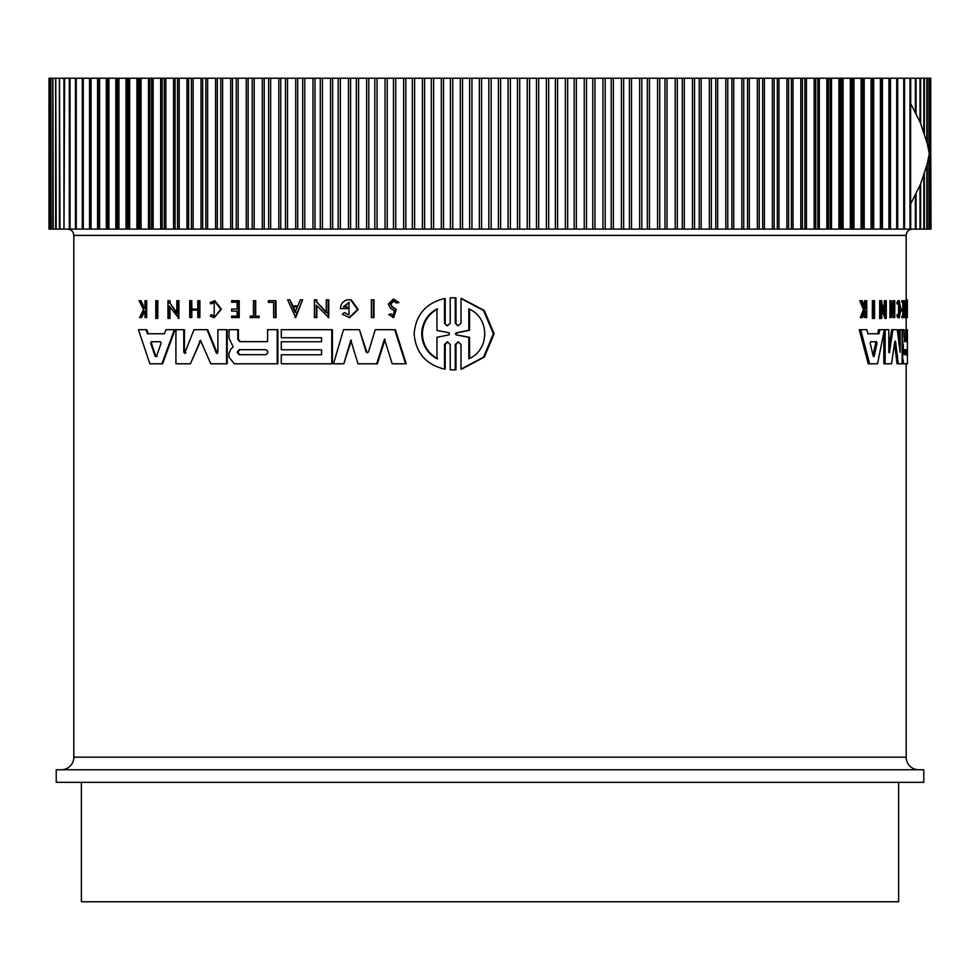<?xml version="1.0" encoding="UTF-8"?>
<svg xmlns="http://www.w3.org/2000/svg" width="980" height="980" viewBox="0 0 980 980"><rect width="100%" height="100%" fill="white"/><g stroke="black" fill="none" stroke-linecap="round" stroke-linejoin="round"><path stroke-width="1.47" d="M453.066 297.761L455.957 297.834L455.957 323.216L457.048 325.25M453.422 297.761L455.259 297.834L455.259 323.216L458.126 325.813L461.004 323.216L461.004 298.545L461.702 298.545L484.23 310.452L494.153 333.702L484.316 357.112L461.702 369.117L461.004 369.117L461.004 344.446L458.126 341.849L455.259 344.446L455.259 369.827L450.212 369.827L450.212 344.446L447.358 341.836L444.516 344.446L444.516 369.105C425.92 364.621 415.79 352.861 414.124 333.825C415.777 314.813 425.908 303.053 444.516 298.545L444.516 323.204L446.317 325.274M458.481 341.861L455.957 344.446L455.957 369.827L453.066 369.901M447.701 341.861L445.202 344.446L445.202 369.105L444.516 369.105M444.516 298.545L445.202 298.545L445.202 323.204M157.131 300.701L157.817 300.701L157.817 318.439L155.832 318.439L155.832 300.701L157.131 300.701L157.131 318.439M373.331 299.831L373.98 299.831L373.98 317.569L371.371 317.569L371.371 299.831L373.331 299.831L373.331 317.569M275.38 300.701L275.38 317.569L276.005 317.569L276.005 300.701L268.41 300.701L268.41 302.367L273.628 302.367L269.035 302.367M250.868 316.148L253.428 316.148L253.428 300.701L255.707 300.701L255.707 316.148M255.082 300.701L255.082 316.148L259.161 316.148L259.161 317.569L250.231 317.569L250.231 316.148L253.428 316.148M214.191 300.701L220.757 309.214L214.191 317.74L221.394 309.214L214.828 300.701L210.137 302.563L210.957 303.923L214.191 302.44L214.191 315.989L211.092 314.641L213.775 315.854M214.498 302.453L210.957 303.923M140.299 300.701L144.121 308.504L145.028 306.679L145.028 300.701L146.669 300.701L146.669 317.569L145.028 317.569L145.028 311.064L141.512 317.569L139.638 317.569L143.533 309.68L139.111 300.701L141.01 300.701L144.82 308.504M393.421 299.023L399.007 302.489L396.484 303.102L398.346 302.489L393.421 299.023L388.264 304.118L390.555 308.345L394.438 310.917L393.041 315.474L391.351 313.906M393.752 300.958L390.861 304.118L392.245 306.716L396.275 309.484L393.691 317.569L388.815 314.654L390.702 313.906M232.26 309.043L237.136 309.043L231.623 309.043L231.623 311.113L237.136 311.113L232.26 311.113M237.136 309.043L237.136 302.195L232.26 302.195M237.136 302.195L231.623 302.195L231.623 300.701L239.23 300.701L239.23 317.569L231.623 317.569L231.623 316.148L237.136 316.148L232.26 316.148M197.764 310.06L191.811 310.06L191.811 317.569L189.716 317.569L189.716 300.701L191.161 300.701L191.161 309.055L197.764 309.055L197.764 300.701L199.234 300.701L199.234 317.569L197.764 317.569L197.764 310.06L191.161 310.06L191.161 317.569M191.161 300.701L191.811 300.701L191.811 309.055L197.764 309.055M199.234 300.701L199.883 300.701L199.883 317.569L199.234 317.569M302.624 299.831L295.703 317.557L287.618 299.831L289.798 299.831L292.346 305.882L297.822 305.882L300.407 299.831L302.624 299.831L295.078 317.557M289.798 299.831L292.971 305.882L297.822 305.882M316.859 305.76L316.859 317.569L314.421 317.569L314.421 299.831L316.859 299.831L316.859 302.146L326.904 312.681M316.859 302.146L326.267 312.681L326.267 299.831L328.766 299.831L328.766 317.569L316.234 305.099L316.234 317.569M169.981 306.911L169.981 318.439L167.96 318.439L167.96 300.701L169.981 300.701L169.981 303.016L177.503 313.551M169.981 303.016L176.841 313.551L176.841 300.701L178.911 300.701L178.911 318.439L169.307 305.968L169.307 318.439M347.128 308.651L347.128 306.875L347.765 308.651L340.428 308.651C340.746 303.947 343.061 301.007 347.361 299.831L351.232 299.831L358.215 309.521L349.615 317.643L342.29 314.274L344.335 312.546L348.145 314.702M349.296 302.428L343.919 306.875M146.106 329.697L146.804 329.697L148.164 333.764L164.444 333.764L165.902 329.697L174.391 329.697L161.908 363.788L149.879 363.788L138.437 329.697L146.106 329.697L147.465 333.764L164.444 333.764M174.391 329.697L175.065 329.697L162.582 363.788L161.908 363.788M281.921 341.751L321.562 341.751L321.562 337.745L281.921 337.745M321.562 337.745L281.285 337.745L281.285 329.697L332.416 329.697L332.416 363.788L281.285 363.788L281.285 354.785L321.562 354.785L321.562 349.774L281.921 349.774M281.921 354.785L321.562 354.785M238.434 329.697L238.434 339.252L240.357 341.652L267.589 341.652L267.589 329.697L277.23 329.697L277.23 363.788L234.269 363.788L229.002 357.149L229.002 353.266L230.802 349.162L233.179 346.969L229.002 338.039L229.014 329.697L238.434 329.697M277.23 329.697L277.855 329.697L277.855 363.788L277.23 363.788M366.116 351.93L367.206 352.812L368.468 351.93L375.242 329.697L395.381 329.697L406.247 363.788L392.184 363.788L384.479 339.227L376.712 363.788L357.994 363.788L350.791 340.232L343.809 363.788L333.506 363.788L343.502 329.697L359.427 329.697L366.116 351.93L367.61 352.763M385.14 339.227L377.361 363.788L376.712 363.788M351.44 340.232L343.809 363.788M359.427 329.697L366.765 351.93M184.583 353.449L194.003 329.697L207.711 329.697L217.327 353.376M207.062 329.697L216.237 352.837L217.891 352.31L217.891 329.697L227.213 329.697L227.213 363.788L210.774 363.788L200.484 340.379L190.439 363.788L175.922 363.788L175.922 329.697L183.775 329.697L183.775 352.31L185.955 352.837M200.814 340.44L190.439 363.788M183.775 329.697L184.436 329.697L184.436 352.31M872.359 318.439L872.359 300.701L874.564 300.701L874.564 318.439L872.359 318.439M905.802 317.569L904.54 317.569L904.54 316.148L906.12 316.148L906.12 300.701L906.561 317.569L905.802 317.569L905.802 316.148M904.859 316.148L904.859 300.701L906.12 300.701M898.599 315.193L898.599 303.237M896.859 302.563L898.145 302.563L898.378 303.923L897.092 303.923L896.859 302.563L897.974 300.701L899.248 300.701L900.865 309.214L899.248 317.74L898.415 314.641L897.129 314.641L896.908 316.038L898.195 316.038M899.248 317.74L897.974 317.74L896.908 316.038M864.617 306.703L864.63 300.701L866.749 300.701L866.749 317.569L866.026 317.569L866.026 311.064L865.254 311.064L862.67 317.569L861.702 317.569L864.862 309.68L861.249 300.701L862.253 300.701L865.316 308.504L866.026 306.679L864.63 306.679M866.026 317.569L864.63 317.569L864.63 312.644M861.702 317.569L860.293 317.569L863.454 309.68L859.84 300.701L861.249 300.701M902.788 309.043L902.788 302.195M903.119 302.195L901.845 302.195L901.845 300.701L904.283 300.701L904.283 317.569L903.119 317.569L903.119 316.148L904.062 316.148L904.062 311.113L903.119 311.113L903.119 309.043L904.062 309.043L904.062 302.195L903.119 302.195L903.119 300.701M903.119 317.569L901.845 317.569L901.845 316.148L903.119 316.148M902.788 316.148L902.788 311.113M903.119 311.113L901.845 311.113L901.845 309.043L903.119 309.043M894.25 317.569L892.952 317.569L892.952 310.06L891.812 310.06L891.249 317.569L891.249 300.701L891.812 309.055L892.952 309.055L892.952 300.701L894.752 300.701L894.752 317.569L894.25 310.06L891.812 310.06M891.249 317.569L889.938 317.569L889.938 300.701L891.249 300.701M884.279 309.803L884.279 300.701L886.275 300.701L886.275 318.439L881.755 305.968L881.755 318.439L881.02 318.439L881.02 300.701L881.755 300.701L881.755 303.016L885.602 313.551L885.602 300.701M886.275 318.439L884.952 318.439L881.755 309.521M881.02 318.439L879.685 318.439L879.685 300.701L881.02 300.701M867.876 333.764L877.688 333.764L878.533 329.697L879.869 329.697L879.036 333.764L867.876 333.764L866.847 329.697L859.264 329.697L868.243 363.788L869.628 363.788L860.685 329.697M905.863 341.652L905.863 329.697L907.394 329.697L907.394 363.788L903.585 363.788L902.617 357.149L903.389 346.969L902.139 346.969L902.053 344.752M898.905 344.47L898.905 329.697L902.139 329.697L902.139 363.788L898.329 363.788L895.512 341.187L894.838 341.187L891.531 363.788L885.148 363.788L885.148 329.697L888.787 329.697L888.787 352.31L889.436 352.837L892.89 329.697L897.251 329.697L900.191 352.31L900.191 329.697M898.329 363.788L897.043 363.788L894.52 343.478M885.148 363.788L883.825 363.788L883.825 332.747M888.787 348.647L891.592 329.697L892.89 329.697M906.169 300.701L906.169 235.396L73.831 235.396L73.831 757.173L906.169 757.173L906.169 363.788M906.169 329.697L906.169 317.569M97.559 78.229L98.539 78.229L98.539 229.112L97.559 229.112L97.559 78.229L90.087 78.229L90.087 229.112L91.067 229.112L90.442 229.112M902.139 337.61L903.389 346.969M399.007 302.489L398.346 302.489M392.245 306.716L390.212 304.118L393.421 300.946L396.484 303.102M917.305 769.753L468.318 769.753M906.169 757.173A12.569 12.569 0 0 0 918.738 769.753L61.25 769.753A12.569 12.569 0 0 0 73.831 757.173M56.227 782.322L923.773 782.322L923.773 769.753L56.227 769.753L56.227 782.322M904.369 354.687L904.369 349.676L907.039 349.676L907.039 354.687L904.369 354.687M870.216 343.282L870.632 341.726L876.647 341.726L877.027 343.282L874.123 356.451L873.315 356.451L870.216 343.282M239.181 354.687L237.16 352.175L239.181 349.676L265.825 349.676C268.557 351.342 268.557 353.008 265.825 354.687L239.181 354.687M239.818 349.676L237.797 352.175L239.818 354.687M150.687 343.282L151.288 341.726L160.438 341.726L161.063 343.282L156.433 356.451L155.22 356.451L150.687 343.282L151.386 343.282L155.906 356.451L157.119 356.451M151.986 341.726L151.386 343.282M456.3 334.854L455.259 333.825L456.3 332.808L468.832 330.297L468.832 308.884C489.902 317.581 490.061 349.934 468.832 358.766L468.832 337.365L456.3 334.854L469.543 337.365L469.543 358.386M469.543 309.264L469.543 330.297L456.999 332.808L455.957 333.825L456.999 334.854M436.958 358.766C427.292 353.278 422.209 344.96 421.694 333.825C422.184 322.726 427.268 314.409 436.958 308.884L436.958 330.382L449.183 332.82L449.183 334.829L436.958 337.279L436.958 358.766M437.631 308.884C427.966 314.372 422.882 322.69 422.356 333.825C422.858 344.935 427.942 353.241 437.631 358.766M81.377 782.322L81.377 901.772L898.623 901.772L898.623 782.322M930.584 78.229L931 229.112L930.584 78.229L929.334 78.229L929.334 229.112L930.584 229.112M929.334 78.229L927.252 78.229L927.252 143.521M927.252 163.819L927.252 229.112L929.334 229.112M927.252 78.229L924.336 78.229L924.336 133.39M924.336 173.95L924.336 229.112L927.252 229.112M924.336 78.229L920.612 78.229L920.612 123.333M920.612 184.007L920.612 229.112L924.336 229.112M920.612 78.229L916.055 78.229L916.055 113.374M916.055 193.967L916.055 229.112L920.612 229.112M916.055 78.229L910.702 78.229L910.702 103.537M910.702 203.816L910.702 229.112L916.055 229.112M896.896 78.229L904.552 78.229L904.552 229.112L896.896 229.112M889.558 78.229L897.619 78.229L897.619 229.112L889.558 229.112M872.604 78.229L889.914 78.229L889.914 229.112L872.604 229.112L872.604 78.229L864.189 78.229L864.189 229.112L872.604 229.112M879.869 329.697L885.148 329.697M894.838 341.187L895.512 341.187L894.838 341.187M907.125 329.697L907.125 341.652L904.454 341.652L904.16 329.697L902.629 329.697L902.629 337.61M902.139 344.752L903.327 344.752M902.311 363.788L903.585 363.788M907.394 341.751L907.431 349.774M907.394 354.785L907.431 363.788M907.394 329.697L907.431 337.745M884.401 329.697L877.541 363.788L869.628 363.788M906.169 299.831L907.358 299.831L907.37 317.569L907.333 302.367L907.149 300.701L906.28 300.701M891.812 309.055L894.25 309.055L894.25 300.701M863.454 309.68L864.862 309.68M865.254 311.064L866.026 311.064M866.026 306.679L866.026 300.701M898.378 303.923L899.248 302.44L899.248 315.989L898.415 314.641M898.145 302.563L899.248 300.701M906.28 302.367L907.149 302.367M906.561 317.569L907.333 317.569M873.719 318.439L873.719 300.701M185.306 352.837L183.775 352.31M226.576 329.697L226.576 363.788M217.009 353.449L216.237 352.837L216.874 352.837M394.72 329.697L405.585 363.788M237.797 329.697L237.797 339.252L239.72 341.652L267.589 341.652M321.562 349.774L281.285 349.774L281.285 341.751L321.562 341.751M331.779 329.697L331.779 363.788M347.128 306.875L343.282 306.875L348.978 302.416L348.978 314.886L344.335 312.546M350.595 299.831L357.577 309.521L348.978 317.643M169.307 300.701L169.307 303.016M178.238 300.701L178.238 318.439M316.234 299.831L316.234 302.146M328.129 299.831L328.129 317.569M237.136 311.113L237.136 316.148M238.606 300.701L238.606 317.569M391.584 306.716L395.614 309.484L393.041 317.569M145.028 311.064L144.023 311.064L140.814 317.569M145.971 300.701L145.971 317.569M214.191 317.74L210.296 316.038L211.092 314.641M258.524 316.148L258.524 317.569M275.38 317.569L273.628 317.569L273.628 302.367M452.723 297.761L450.212 297.822L450.212 323.204L447.358 325.813L444.516 323.204M455.259 297.834L455.957 297.834M455.957 369.827L455.259 369.827M461.004 298.545L483.52 310.452L493.418 333.702L483.606 357.112L461.004 369.117M904.185 229.112L910.702 229.112M864.189 229.112L863.037 229.112L863.037 78.229L853.984 78.229L853.984 229.112L863.037 229.112M853.984 229.112L852.747 229.112L852.747 78.229L843.082 78.229L843.082 229.112L852.747 229.112M843.082 229.112L841.771 229.112L841.771 78.229L831.518 78.229L831.518 229.112L841.771 229.112M831.518 229.112L830.121 229.112L830.121 78.229L819.305 78.229L819.305 229.112L830.121 229.112M819.305 229.112L817.835 229.112L817.835 78.229L806.454 78.229L806.454 229.112L817.835 229.112M806.454 229.112L804.911 229.112L804.911 78.229L793.004 78.229L793.004 229.112L804.911 229.112M793.004 229.112L791.399 229.112L791.399 78.229L778.978 78.229L778.978 229.112L791.399 229.112M778.978 229.112L777.312 229.112L777.312 78.229L764.4 78.229L764.4 229.112L777.312 229.112M764.4 229.112L762.673 229.112L762.673 78.229L749.308 78.229L749.308 229.112L762.673 229.112M749.308 229.112L747.52 229.112L747.52 78.229L733.714 78.229L733.714 229.112L747.52 229.112M733.714 229.112L731.864 229.112L731.864 78.229L717.666 78.229L717.666 229.112L731.864 229.112M717.666 229.112L715.768 229.112L715.768 78.229L701.178 78.229L701.178 229.112L715.768 229.112M701.178 229.112L699.23 229.112L699.23 78.229L684.285 78.229L684.285 229.112L699.23 229.112M684.285 229.112L682.288 229.112L682.288 78.229L667.025 78.229L667.025 229.112L682.288 229.112M667.025 229.112L664.991 229.112L664.991 78.229L649.434 78.229L649.434 229.112L664.991 229.112M649.434 229.112L647.351 229.112L647.351 78.229L631.524 78.229L631.524 229.112L647.351 229.112M631.524 229.112L629.417 229.112L629.417 78.229L613.358 78.229L613.358 229.112L629.417 229.112M613.358 229.112L611.226 229.112L611.226 78.229L594.958 78.229L594.958 229.112L611.226 229.112M594.958 229.112L592.79 229.112L592.79 78.229L576.35 78.229L576.35 229.112L592.79 229.112M576.35 229.112L574.17 229.112L574.17 78.229L557.583 78.229L557.583 229.112L574.17 229.112M557.583 229.112L555.378 229.112L555.378 78.229L538.682 78.229L538.682 229.112L555.378 229.112M538.682 229.112L536.476 229.112L536.476 78.229L519.694 78.229L519.694 229.112L536.476 229.112M519.694 229.112L517.477 229.112L517.477 78.229L500.645 78.229L500.645 229.112L517.477 229.112M500.645 229.112L498.416 229.112L498.416 78.229L481.584 78.229L481.584 229.112L498.416 229.112M481.584 229.112L479.355 229.112L479.355 78.229L462.523 78.229L462.523 229.112L479.355 229.112M462.523 229.112L460.306 229.112L460.306 78.229L443.524 78.229L443.524 229.112L460.306 229.112M443.524 229.112L441.319 229.112L441.319 78.229L424.622 78.229L424.622 229.112L441.319 229.112M424.622 229.112L422.417 229.112L422.417 78.229L405.83 78.229L405.83 229.112L422.417 229.112M405.83 229.112L403.65 229.112L403.65 78.229L387.21 78.229L387.21 229.112L403.65 229.112M387.21 229.112L385.042 229.112L385.042 78.229L368.774 78.229L368.774 229.112L385.042 229.112M368.774 229.112L366.643 229.112L366.643 78.229L350.583 78.229L350.583 229.112L366.643 229.112M350.583 229.112L348.476 229.112L348.476 78.229L332.649 78.229L332.649 229.112L348.476 229.112M332.649 229.112L330.566 229.112L330.566 78.229L315.009 78.229L315.009 229.112L330.566 229.112M315.009 229.112L312.975 229.112L312.975 78.229L297.712 78.229L297.712 229.112L312.975 229.112M297.712 229.112L295.715 229.112L295.715 78.229L280.77 78.229L280.77 229.112L295.715 229.112M280.77 229.112L278.822 229.112L278.822 78.229L264.233 78.229L264.233 229.112L278.822 229.112M264.233 229.112L262.334 229.112L262.334 78.229L248.136 78.229L248.136 229.112L262.334 229.112M248.136 229.112L246.286 229.112L246.286 78.229L232.481 78.229L232.481 229.112L246.286 229.112M232.481 229.112L230.692 229.112L230.692 78.229L217.327 78.229L217.327 229.112L230.692 229.112M217.327 229.112L215.6 229.112L215.6 78.229L202.689 78.229L202.689 229.112L215.6 229.112M202.689 229.112L201.023 229.112L201.023 78.229L188.601 78.229L188.601 229.112L201.023 229.112M188.601 229.112L186.996 229.112L186.996 78.229L175.089 78.229L175.089 229.112L186.996 229.112M175.089 229.112L173.546 229.112L173.546 78.229L162.166 78.229L162.166 229.112L173.546 229.112M162.166 229.112L160.696 229.112L160.696 78.229L149.879 78.229L149.879 229.112L160.696 229.112M149.879 229.112L148.482 229.112L148.482 78.229L138.229 78.229L138.229 229.112L148.482 229.112M138.229 229.112L136.918 229.112L136.918 78.229L127.253 78.229L127.253 229.112L136.918 229.112M127.253 229.112L126.016 229.112L126.016 78.229L116.963 78.229L116.963 229.112L126.016 229.112M116.963 229.112L115.812 229.112L115.812 78.229L107.396 78.229L107.396 229.112L115.812 229.112M107.396 229.112L106.318 229.112L106.318 78.229L98.539 78.229M98.539 229.112L106.318 229.112M89.547 78.229L82.381 78.229L82.381 229.112L89.547 229.112L89.547 78.229L91.067 78.229L91.067 229.112L97.559 229.112M82.381 229.112L83.276 229.112L83.276 78.229L82.381 78.229L82.381 229.112M83.104 229.112L82.296 229.112L82.296 78.229L75.46 78.229L75.46 229.112L82.296 229.112M75.46 229.112L76.256 229.112L76.256 78.229L75.46 78.229L75.448 229.112M75.815 78.229L69.335 78.229L69.335 229.112L75.815 229.112M69.335 229.112L70.033 229.112L70.033 78.229L69.335 78.229M70.131 78.229L64.607 78.229L64.006 229.112L70.131 229.112M59.988 229.112L63.945 229.112L63.945 78.229L59.474 78.229L59.988 229.112M56.179 229.112L59.388 229.112L59.388 78.229L55.774 78.229L56.179 229.112M53.202 229.112L55.664 229.112L55.664 78.229L52.908 78.229L53.202 229.112M51.058 229.112L52.749 229.112L52.749 78.229L50.862 78.229L51.058 229.112M49.76 78.229L49.76 229.112L50.666 229.112L50.666 78.229L49.649 78.229M49.282 229.112L49.417 78.229L49.282 229.112M874.123 356.451L873.315 356.451L874.123 356.451M295.078 312.363L292.775 306.911L297.393 306.911L295.078 312.363M905.777 354.687L905.777 349.676M873.033 355.213L875.667 343.282L875.287 341.726M297.393 306.911L293.4 306.911L295.703 312.363M469.543 330.297L468.832 330.297M468.832 337.365L469.543 337.365M82.296 78.229L83.104 78.229M106.318 78.229L107.396 78.229M115.812 78.229L116.963 78.229M126.016 78.229L127.253 78.229M136.918 78.229L138.229 78.229M148.482 78.229L149.879 78.229M160.696 78.229L162.166 78.229M173.546 78.229L175.089 78.229M186.996 78.229L188.601 78.229M201.023 78.229L202.689 78.229M215.6 78.229L217.327 78.229M230.692 78.229L232.481 78.229M246.286 78.229L248.136 78.229M262.334 78.229L264.233 78.229M278.822 78.229L280.77 78.229M295.715 78.229L297.712 78.229M312.975 78.229L315.009 78.229M330.566 78.229L332.649 78.229M348.476 78.229L350.583 78.229M366.643 78.229L368.774 78.229M385.042 78.229L387.21 78.229M403.65 78.229L405.83 78.229M422.417 78.229L424.622 78.229M441.319 78.229L443.524 78.229M460.306 78.229L462.523 78.229M479.355 78.229L481.584 78.229M498.416 78.229L500.645 78.229M517.477 78.229L519.694 78.229M536.476 78.229L538.682 78.229M555.378 78.229L557.583 78.229M574.17 78.229L576.35 78.229M592.79 78.229L594.958 78.229M611.226 78.229L613.358 78.229M629.417 78.229L631.524 78.229M647.351 78.229L649.434 78.229M664.991 78.229L667.025 78.229M682.288 78.229L684.285 78.229M699.23 78.229L701.178 78.229M715.768 78.229L717.666 78.229M731.864 78.229L733.714 78.229M747.52 78.229L749.308 78.229M762.673 78.229L764.4 78.229M777.312 78.229L778.978 78.229M791.399 78.229L793.004 78.229M804.911 78.229L806.454 78.229M817.835 78.229L819.305 78.229M830.121 78.229L831.518 78.229M841.771 78.229L843.082 78.229M852.747 78.229L853.984 78.229M863.037 78.229L864.189 78.229M910.702 78.229L904.185 78.229M910.616 203.963L910.616 103.378L920.551 123.186L927.227 143.435L929.322 153.676L927.227 163.905L920.551 184.154L910.616 203.963M881.461 78.229L881.461 229.112M902.139 349.162L902.96 349.162M200.128 341.187L199.479 341.187M237.797 339.252L238.434 339.252M396.275 309.484L395.614 309.484M445.202 344.446L444.516 344.446M455.957 344.446L455.259 344.446M455.259 323.216L455.957 323.216M875.667 343.282L877.027 343.282M456.3 332.808L456.999 332.808M930.718 78.229L930.718 229.112M930.241 78.229L930.241 229.112M928.942 78.229L928.942 151.435M928.942 155.906L928.942 229.112M926.798 78.229L926.798 141.733M926.798 165.608L926.798 229.112M923.822 78.229L923.822 131.847M923.822 175.494L923.822 229.112M920.012 78.229L920.012 121.937M920.012 185.404L920.012 229.112M915.394 78.229L915.394 112.063M915.394 195.277L915.394 229.112M909.967 78.229L909.967 229.112M903.744 78.229L903.744 229.112M897.705 78.229L897.705 229.112M896.725 78.229L896.725 229.112M890.452 78.229L890.452 229.112M888.933 78.229L888.933 229.112M882.441 78.229L882.441 229.112M880.383 78.229L880.383 229.112M873.682 78.229L873.682 229.112M872.249 78.229L872.249 229.112M871.085 78.229L871.085 229.112M862.314 78.229L862.314 229.112M861.077 78.229L861.077 229.112M851.681 78.229L851.681 229.112M850.346 78.229L850.346 229.112M840.35 78.229L840.35 229.112M838.941 78.229L838.941 229.112M828.357 78.229L828.357 229.112M826.863 78.229L826.863 229.112M815.715 78.229L815.715 229.112M814.147 78.229L814.147 229.112M802.448 78.229L802.448 229.112M800.807 78.229L800.807 229.112M788.594 78.229L788.594 229.112M786.891 78.229L786.891 229.112M774.176 78.229L774.176 229.112M772.399 78.229L772.399 229.112M759.206 78.229L759.206 229.112M757.369 78.229L757.369 229.112M743.734 78.229L743.734 229.112M741.836 78.229L741.836 229.112M727.773 78.229L727.773 229.112M725.812 78.229L725.812 229.112M711.358 78.229L711.358 229.112M709.348 78.229L709.348 229.112M694.526 78.229L694.526 229.112M692.468 78.229L692.468 229.112M677.303 78.229L677.303 229.112M675.208 78.229L675.208 229.112M659.724 78.229L659.724 229.112M657.58 78.229L657.58 229.112M641.827 78.229L641.827 229.112M639.646 78.229L639.646 229.112M623.635 78.229L623.635 229.112M621.418 78.229L621.418 229.112M605.187 78.229L605.187 229.112M602.945 78.229L602.945 229.112M586.518 78.229L586.518 229.112M584.252 78.229L584.252 229.112M567.677 78.229L567.677 229.112M565.387 78.229L565.387 229.112M548.678 78.229L548.678 229.112M546.375 78.229L546.375 229.112M529.568 78.229L529.568 229.112M527.252 78.229L527.252 229.112M510.384 78.229L510.384 229.112M508.069 78.229L508.069 229.112M491.164 78.229L491.164 229.112M488.836 78.229L488.836 229.112M471.931 78.229L471.931 229.112M469.616 78.229L469.616 229.112M452.748 78.229L452.748 229.112M450.433 78.229L450.433 229.112M433.626 78.229L433.626 229.112M431.323 78.229L431.323 229.112M414.613 78.229L414.613 229.112M412.323 78.229L412.323 229.112M395.749 78.229L395.749 229.112M393.482 78.229L393.482 229.112M377.055 78.229L377.055 229.112M374.813 78.229L374.813 229.112M358.582 78.229L358.582 229.112M356.365 78.229L356.365 229.112M340.354 78.229L340.354 229.112M338.174 78.229L338.174 229.112M322.42 78.229L322.42 229.112M320.276 78.229L320.276 229.112M304.792 78.229L304.792 229.112M302.697 78.229L302.697 229.112M287.532 78.229L287.532 229.112M285.474 78.229L285.474 229.112M270.651 78.229L270.651 229.112M268.643 78.229L268.643 229.112M254.188 78.229L254.188 229.112M252.228 78.229L252.228 229.112M238.165 78.229L238.165 229.112M236.266 78.229L236.266 229.112M222.632 78.229L222.632 229.112M220.794 78.229L220.794 229.112M207.601 78.229L207.601 229.112M205.825 78.229L205.825 229.112M193.109 78.229L193.109 229.112M191.406 78.229L191.406 229.112M179.193 78.229L179.193 229.112M177.552 78.229L177.552 229.112M165.853 78.229L165.853 229.112M164.285 78.229L164.285 229.112M153.137 78.229L153.137 229.112M151.643 78.229L151.643 229.112M141.059 78.229L141.059 229.112M139.65 78.229L139.65 229.112M129.654 78.229L129.654 229.112M128.319 78.229L128.319 229.112M118.923 78.229L118.923 229.112M117.686 78.229L117.686 229.112M108.915 78.229L108.915 229.112M107.751 78.229L107.751 229.112M99.617 78.229L99.617 229.112M64.006 229.112L64.006 78.229M73.831 235.396C73.463 231.574 71.368 229.479 67.547 229.112M906.169 235.396C906.537 231.574 908.632 229.479 912.454 229.112M453.422 369.901L452.723 369.901M49 78.229L49 229.112M90.087 78.229L90.087 229.112M69.298 78.229L69.298 229.112"/></g></svg>
